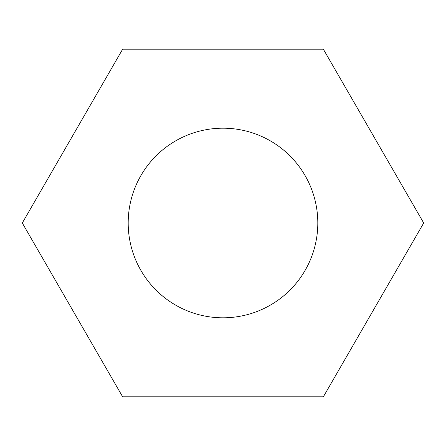 <?xml version="1.0" encoding="UTF-8"?>
<svg xmlns="http://www.w3.org/2000/svg" width="446" height="446" viewBox="0 0 446 446"><rect width="100%" height="100%" fill="white"/><g stroke="black" fill="none" stroke-linecap="round" stroke-linejoin="round"><path stroke-width="0.33" stroke-dasharray="2.23 1.67" d="M128.192 223A94.808 94.808 0 0 0 223 317.808A94.808 94.808 0 0 0 317.808 223A94.808 94.808 0 0 0 223 128.192A94.808 94.808 0 0 0 128.192 223M122.65 396.812L323.35 396.812L423.7 223L323.35 49.188L122.65 49.188L22.3 223L122.65 396.812"/><path stroke-width="0.67" d="M128.192 223A94.808 94.808 0 0 0 223 317.808A94.808 94.808 0 0 0 317.808 223A94.808 94.808 0 0 0 223 128.192A94.808 94.808 0 0 0 128.192 223M122.65 396.812L323.35 396.812L423.7 223L323.35 49.188L122.65 49.188L22.3 223L122.65 396.812"/></g></svg>

